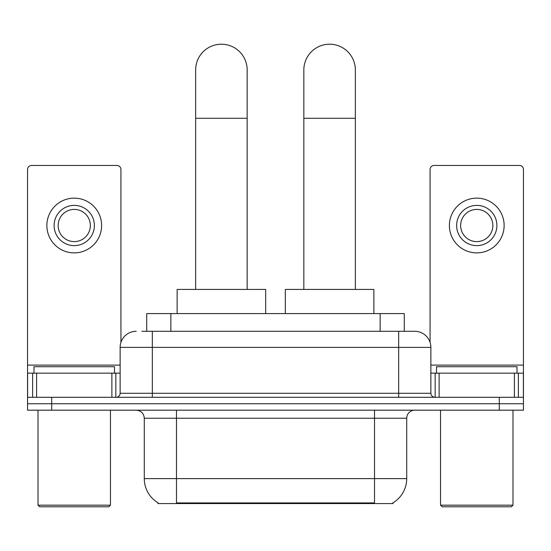 <?xml version="1.0" encoding="UTF-8"?>
<svg xmlns="http://www.w3.org/2000/svg" width="551" height="551" viewBox="0 0 551 551"><rect width="100%" height="100%" fill="white"/><g stroke="black" fill="none" stroke-linecap="round" stroke-linejoin="round"><path stroke-width="0.83" d="M146.711 331.289L146.711 313.581L404.289 313.581L404.289 331.289M393.035 502.774L393.035 503.566L157.965 503.566L157.965 502.774M158.206 502.918A28.177 28.177 0 0 1 144.279 478.612L176.478 478.612L176.478 502.918L374.522 502.918L374.522 478.612L406.721 478.612L406.721 418.23A8.051 8.051 0 0 1 414.772 410.185M144.279 478.612L144.279 418.23C143.804 413.34 141.118 410.66 136.228 410.185M392.794 502.918A28.177 28.177 0 0 0 406.721 478.612M51.698 410.185L523.45 410.185L523.45 403.738L27.55 403.738L27.55 410.185L51.698 410.185L51.698 403.738L27.55 403.738L27.55 373.151L36.607 373.151L36.607 397.299M142.234 331.289L414.772 331.289A16.103 16.103 0 0 1 430.868 347.392L430.868 393.276C431.109 395.721 432.452 397.064 434.897 397.299M141.869 331.289L152.331 331.289L152.331 347.392L120.132 347.392L120.132 393.276A4.022 4.022 0 0 1 116.103 397.299M136.228 331.289A16.103 16.103 0 0 0 120.132 347.392M499.302 410.185L499.302 403.738L523.45 403.738L523.45 373.151L523.45 397.299L27.55 397.299M499.302 397.299L499.302 403.738L51.698 403.738L51.698 397.299M430.868 347.392L398.669 347.392L398.669 331.289L414.772 331.289M111.881 397.299L111.881 373.151L36.607 373.151M120.931 342.364L120.931 169.474A4.022 4.022 0 0 0 116.908 165.452L31.572 165.452A4.022 4.022 0 0 0 27.55 169.474L27.55 373.151M111.881 373.151L120.132 373.151M74.24 205.378A20.125 20.125 0 0 0 54.115 225.511A20.125 20.125 0 0 0 74.24 245.636A20.125 20.125 0 0 0 94.366 225.511A20.125 20.125 0 0 0 74.24 205.378M74.24 209.408A16.103 16.103 0 0 0 58.144 225.511A16.103 16.103 0 0 0 74.24 241.607A16.103 16.103 0 0 0 90.343 225.511A16.103 16.103 0 0 0 74.24 209.408M74.24 252.881A27.371 27.371 0 0 0 101.611 225.511A27.371 27.371 0 0 0 74.24 198.14A27.371 27.371 0 0 0 46.869 225.511A27.371 27.371 0 0 0 74.24 252.881M108.857 506.789L39.624 506.789L38.012 505.177L110.469 505.177L108.857 506.789M38.012 410.185L38.012 505.177M110.469 410.185L110.469 505.177M114.491 373.151L114.491 366.711L33.99 366.711L33.99 373.151M195.639 289.427L195.639 69.977A25.759 25.759 0 0 1 221.399 44.211A25.759 25.759 0 0 1 247.165 69.977A25.759 25.759 0 0 0 221.399 44.211M247.165 289.427L247.165 69.977M265.678 313.581L265.678 289.427L177.126 289.427L177.126 313.581M303.835 289.427L303.835 69.977A25.759 25.759 0 0 1 329.601 44.211A25.759 25.759 0 0 1 355.361 69.977A25.759 25.759 0 0 0 329.601 44.211M355.361 289.427L355.361 69.977M373.874 313.581L373.874 289.427L285.322 289.427L285.322 313.581M514.393 397.299L514.393 373.151L439.119 373.151L439.119 397.299M514.393 373.151L523.45 373.151L523.45 169.474A4.022 4.022 0 0 0 519.428 165.452L434.092 165.452A4.022 4.022 0 0 0 430.069 169.474L430.069 342.364M430.868 373.151L439.119 373.151M476.76 205.378A20.125 20.125 0 0 0 456.634 225.511A20.125 20.125 0 0 0 476.76 245.636A20.125 20.125 0 0 0 496.885 225.511A20.125 20.125 0 0 0 476.76 205.378M476.76 209.408A16.103 16.103 0 0 0 460.657 225.511A16.103 16.103 0 0 0 476.76 241.607A16.103 16.103 0 0 0 492.856 225.511A16.103 16.103 0 0 0 476.76 209.408M476.76 252.881A27.371 27.371 0 0 0 504.131 225.511A27.371 27.371 0 0 0 476.76 198.14A27.371 27.371 0 0 0 449.389 225.511A27.371 27.371 0 0 0 476.76 252.881M511.376 506.789L442.143 506.789L440.531 505.177L512.988 505.177L511.376 506.789M440.531 410.185L440.531 505.177M512.988 410.185L512.988 505.177M517.01 373.151L517.01 366.711L436.509 366.711L436.509 373.151M371.298 503.566L371.298 502.774M179.702 503.566L179.702 502.774M170.858 331.289L170.858 313.581M380.142 331.289L380.142 313.581M374.522 410.185L374.522 418.23L144.279 418.23M406.721 418.23L374.522 418.23L374.522 478.612L176.478 478.612L176.478 410.185M152.331 397.299L152.331 393.276L430.868 393.276M120.132 393.276L152.331 393.276L152.331 347.392L398.669 347.392L398.669 397.299M120.132 365.099L27.55 365.099M115.841 373.151L115.841 397.299M27.612 373.151L27.612 397.299M32.64 397.299L32.64 373.151M195.639 118.279L247.165 118.279M303.835 118.279L355.361 118.279M523.45 365.099L430.868 365.099M523.388 397.299L523.388 373.151M518.36 373.151L518.36 397.299M435.159 397.299L435.159 373.151"/></g></svg>
